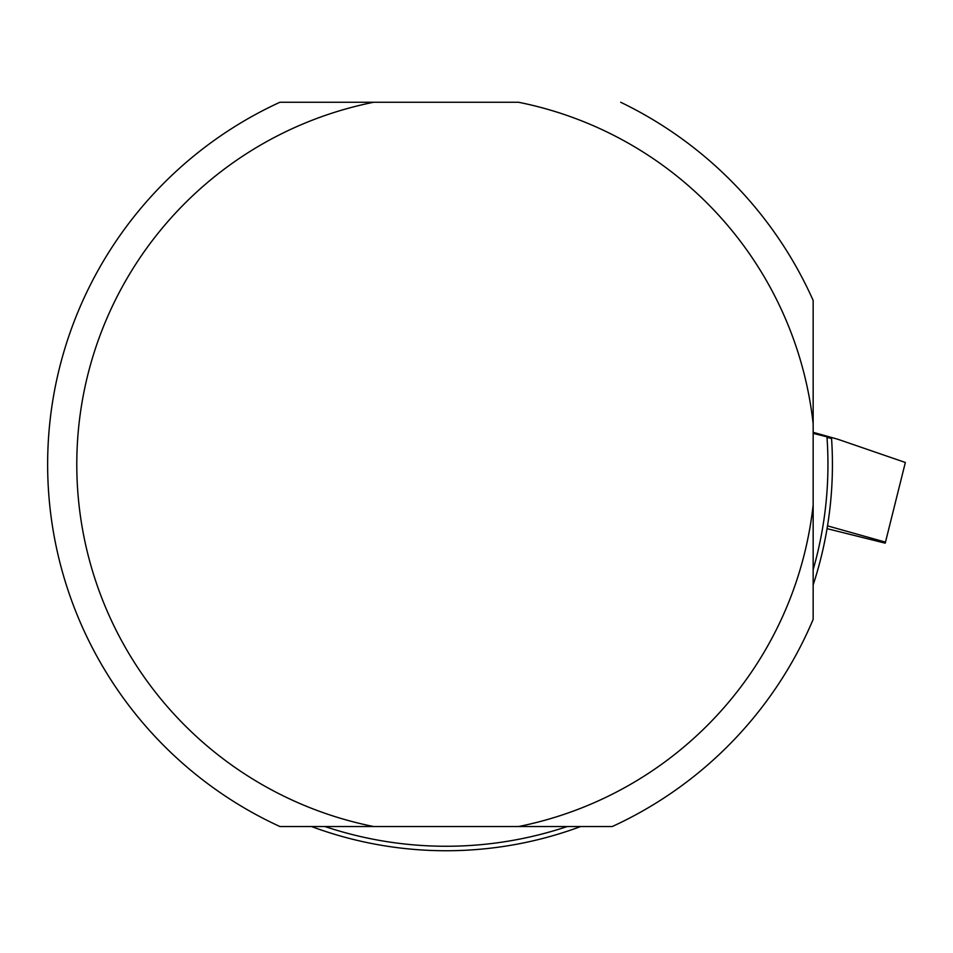 <?xml version="1.0" encoding="UTF-8"?>
<svg xmlns="http://www.w3.org/2000/svg" width="953" height="953" viewBox="0 0 953 953"><rect width="100%" height="100%" fill="white"/><g stroke="black" fill="none" stroke-linecap="round" stroke-linejoin="round"><path stroke-width="1.43" d="M813.159 432.317L837.794 439.238L905.35 462.479L885.23 543.162L827.049 528.653M885.492 542.138L827.514 525.865M813.159 300.433A402.023 402.023 0 0 0 620.677 102.257A402.023 402.023 0 0 1 813.159 300.433L813.159 423.775A369.311 369.311 0 0 0 518.515 102.257L373.671 102.257A369.311 369.311 0 0 0 373.671 826.537L518.515 826.537A369.311 369.311 0 0 0 813.159 505.019L813.159 619.367A398.437 398.437 0 0 1 612.255 826.537A398.437 398.437 0 0 0 813.159 619.367L813.159 300.433M612.255 826.537L518.515 826.537L612.255 826.537M279.92 102.257L373.671 102.257L279.92 102.257A398.437 398.437 0 0 0 279.92 826.537A398.437 398.437 0 0 1 279.92 102.257M373.671 826.537L279.92 826.537L373.671 826.537M813.159 569.644A381.855 381.855 0 0 0 826.954 436.819L813.159 433.377M324.961 826.537A381.855 381.855 0 0 0 567.214 826.537M311.5 826.537A386.334 386.334 0 0 0 580.687 826.537M813.159 584.892A386.334 386.334 0 0 0 831.564 438.535L826.99 437.391"/></g></svg>
